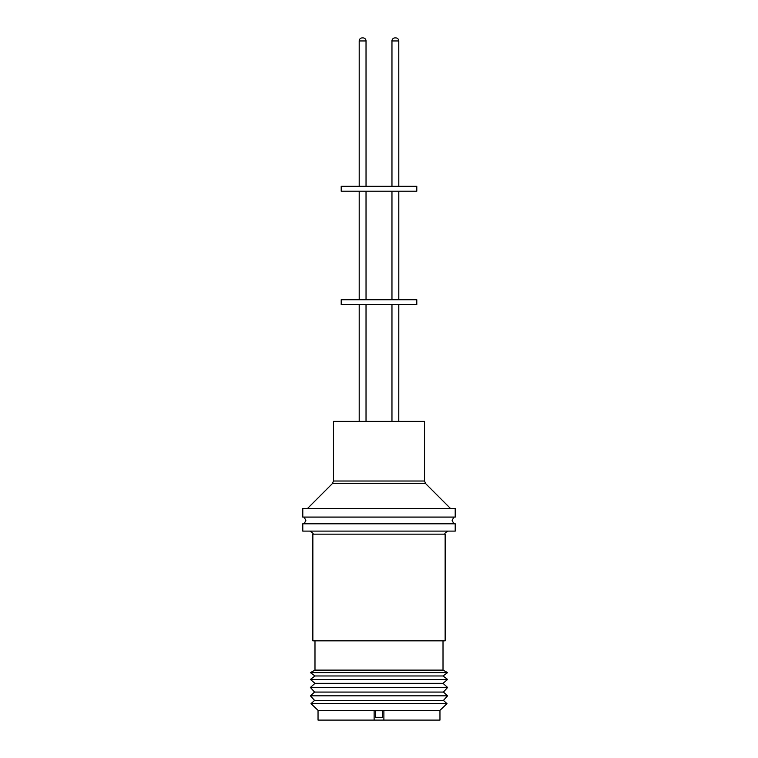 <?xml version="1.0" encoding="UTF-8"?>
<svg xmlns="http://www.w3.org/2000/svg" width="758" height="758" viewBox="0 0 758 758"><rect width="100%" height="100%" fill="white"/><g stroke="black" fill="none" stroke-linecap="round" stroke-linejoin="round"><path stroke-width="1.14" d="M439.962 710.35L439.962 720.1L383.889 720.1L383.889 710.758L383.889 720.1L318.038 720.1L318.038 710.35L439.962 710.35L447.002 703.651L310.998 703.651L318.038 710.35M374.13 720.1L374.13 710.758L383.889 710.758M314.57 700.42L443.43 700.42L447.59 695.825L310.41 695.825L314.57 700.42L310.998 703.651M314.57 692.073L443.43 692.073L447.59 687.468L310.41 687.468L314.57 692.073L310.41 695.825M314.987 683.337L443.013 683.337L447.59 679.462L310.41 679.462L314.987 683.337L310.41 687.468M314.987 675.975L443.013 675.975L447.59 672.621L310.41 672.621L314.987 675.975L310.41 679.462M310.41 672.621L314.987 670.11L443.013 670.11L443.013 640.842M445.145 534.153L312.855 534.153L312.855 640.842L445.145 640.842L445.145 534.153C444.311 533.556 445.325 532.533 448.196 531.112M333.463 481.017L424.537 481.017L424.537 421.372L333.463 421.372L333.463 481.017L332.383 483.595L307.559 508.429M379 531.112L455.207 531.112L455.207 523.797L302.793 523.797L302.793 531.112L379 531.112M379 517.089L455.207 517.089L455.207 508.429L302.793 508.429L302.793 517.089L379 517.089M398.803 191.196L398.803 299.732L398.784 191.196M395.742 37.9A3.051 3.051 0 0 1 398.784 40.951L398.803 186.316L398.784 40.951A3.051 3.051 0 0 0 395.752 37.9L395.003 37.9L395.752 37.9M366.038 191.196L366.038 299.732L366.029 191.196M366.029 40.951L359.197 40.951A3.051 3.051 0 0 1 362.248 37.9L362.978 37.9A3.051 3.051 0 0 1 366.029 40.951L366.038 186.316L366.029 40.951A3.051 3.051 0 0 0 362.997 37.9L362.258 37.9M359.197 191.196L359.197 299.732M359.197 40.951L359.197 186.316M362.978 37.9L362.248 37.9M398.784 40.951L391.962 40.951L391.962 186.316M391.962 40.951A3.051 3.051 0 0 1 395.003 37.9M416.796 191.196L341.204 191.196L341.204 186.316L416.796 186.316L416.796 191.196M391.962 191.196L391.962 299.732M416.796 304.612L341.204 304.612L341.204 299.732L416.796 299.732L416.796 304.612M398.784 304.612L398.784 421.372L398.803 304.612M391.962 304.612L391.962 421.372M366.029 304.612L366.029 421.372L366.038 304.612M359.197 304.612L359.197 421.372M375.352 717.314L375.352 710.843L375.352 717.314L382.667 717.314L382.667 710.843M424.537 481.017L425.617 483.595L332.383 483.595M453.853 517.089L452.156 520.443L453.853 523.797M304.147 517.089L305.844 520.443L304.147 523.797M314.987 670.11L314.987 640.842M425.617 483.595L450.441 508.429M312.855 534.153C313.727 533.784 312.713 532.76 309.804 531.112M443.013 670.11L447.59 672.621M443.013 675.975L447.59 679.462M443.013 683.337L447.59 687.468M443.43 692.073L447.59 695.825M443.43 700.42L447.002 703.651"/></g></svg>
